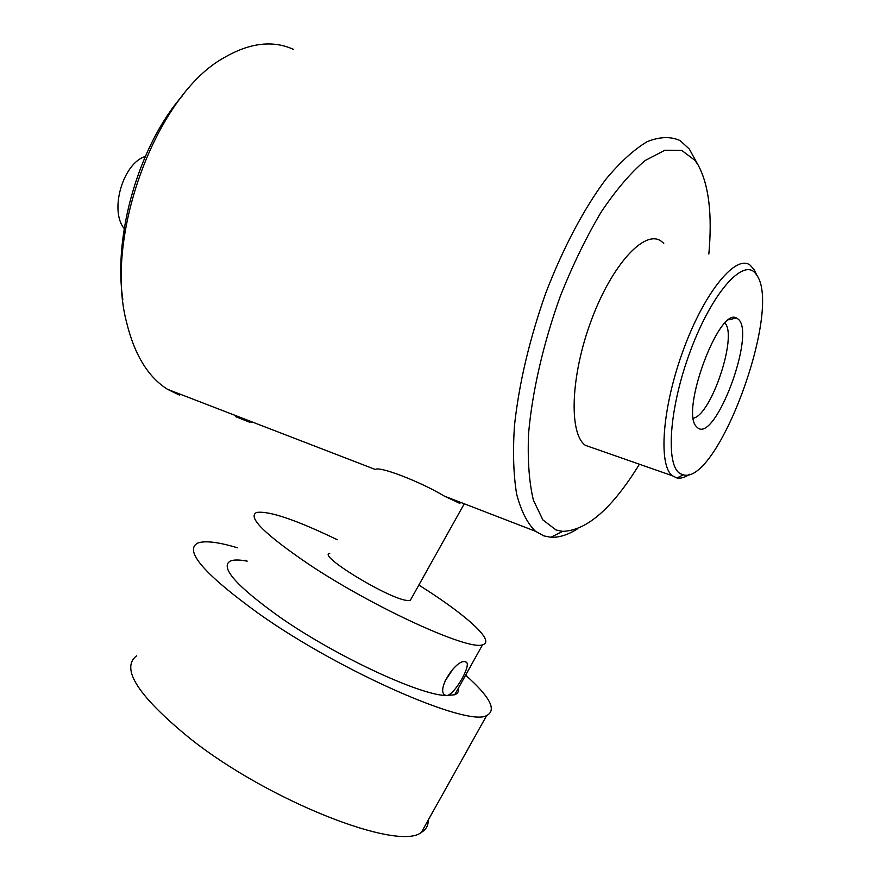 <?xml version="1.0" encoding="UTF-8"?>
<svg xmlns="http://www.w3.org/2000/svg" width="880" height="880" viewBox="0 0 880 880"><rect width="100%" height="100%" fill="white"/><g stroke="black" fill="none" stroke-linecap="round" stroke-linejoin="round"><path stroke-width="1.32" d="M458.326 688.281C458.964 691.438 457.765 693.594 454.707 694.76L446.248 695.552C419.54 695.2 334.543 655.545 279.147 616.649C236.038 585.717 219.758 567.182 230.307 561.044C233.761 559.625 239.393 559.669 247.203 561.154M418.77 585.013L423.456 587.983C467.39 615.967 495.715 641.674 482.581 644.743C469.26 651.211 372.526 607.057 308.055 563.783C264.231 533.907 247.104 516.791 256.696 512.446C268.994 510.697 295.856 519.783 337.271 539.715M446.248 695.552L444.389 694.683C436.766 688.677 456.423 659.241 465.102 661.683L466.609 662.409C470.987 666.27 453.64 696.333 446.248 695.552M465.619 675.191C489.995 696.773 497.024 710.215 486.684 715.528C468.138 727.309 340.824 671.891 258.951 613.789C204.38 574.266 183.909 550.715 197.538 543.158C204.732 540.397 218.053 541.948 237.49 547.8M428.219 820.094C428.384 825.495 426.096 829.587 421.355 832.381C398.651 851.675 269.445 801.416 190.63 738.98C138.226 696.278 120.219 668.547 136.598 655.787M577.687 528.704C568.15 534.82 559.218 537.669 550.891 537.251L543.84 535.887L535.403 531.234C527.285 523.237 521.037 510.862 516.637 494.109C513.491 474.958 512.754 452.287 514.426 426.118C518.936 383.856 529.408 339.438 545.842 292.875C563.035 248.083 584.034 208.494 605.737 179.432C620.169 162.129 633.952 149.556 647.086 141.713C659.549 136.686 670.527 136.29 680.02 140.536L689.26 148.973L698.203 165.187L694.947 160.358L681.747 150.436L664.928 150.238L645.183 160.512C630.85 172.557 616.198 189.706 601.205 211.981C586.454 236.819 572.902 264.682 560.549 295.559C543.4 342.958 532.213 391.677 528.572 433.631C527.494 460.02 529.1 482.163 533.368 500.071L542.861 519.904L556.05 529.991L562.661 531.355C586.751 530.673 612.337 508.299 639.419 464.233M293.392 49.335C272.855 40.073 249.887 42.779 224.51 57.442C156.365 94.303 103.763 236.401 126.522 322.124C134.431 354.684 148.093 377.08 167.541 389.312L179.63 395.186M249.458 422.158L235.796 416.713M459.91 503.459L444.279 496.078C419.353 481.118 378.774 465.817 375.386 469.502L167.541 389.312M122.826 299.464C112.97 235.18 138.985 145.09 182.611 95.502M663.773 243.32L661.023 241.054C644.567 229.24 611.721 264.858 591.162 320.716C570.416 376.442 568.788 433.961 585.398 445.357L593.417 448.162M245.839 560.219L246.928 560.967M411.18 598.752L410.19 600.556L406.362 600.402C386.21 597.52 316.745 554.73 329.747 553.465M464.255 503.789L410.19 600.556M453.376 668.503L444.928 681.263M708.84 254.023C712.415 214.621 708.873 185.009 698.203 165.187M693.374 418.165C711.271 415.03 737.66 336.127 725.01 323.125M738.452 319.308C755.81 334.466 715.319 442.53 697.741 427.889L696.245 426.426C680.471 411.004 718.883 307.23 736.406 317.933L738.452 319.308M680.537 473.781C665.17 466.279 668.965 407.726 690.701 350.152C712.239 292.402 743.468 257.543 755.612 273.537L757.064 275.583C781.825 311.575 717.574 485.166 683.309 474.837L680.537 473.781M689.733 474.243C684.992 477.444 680.746 478.698 676.973 477.994L672.331 475.728C657.998 464.981 662.288 406.516 683.694 348.986C704.924 291.313 736.153 253.847 750.244 265.254L754.105 269.632L756.382 274.538M124.201 228.569C109.252 210.584 122.991 163.174 145.233 156.508M482.581 644.743L454.707 694.76M486.684 715.528L421.355 832.381M535.403 531.234L444.279 496.078M251.482 421.696L250.987 422.62M466.609 662.398L465.74 661.837M562.661 531.355L550.891 537.251M672.331 475.728L585.398 445.357M757.064 275.583L754.105 269.632M683.309 474.837L676.973 477.994M728.783 319.836L736.406 317.933"/></g></svg>
